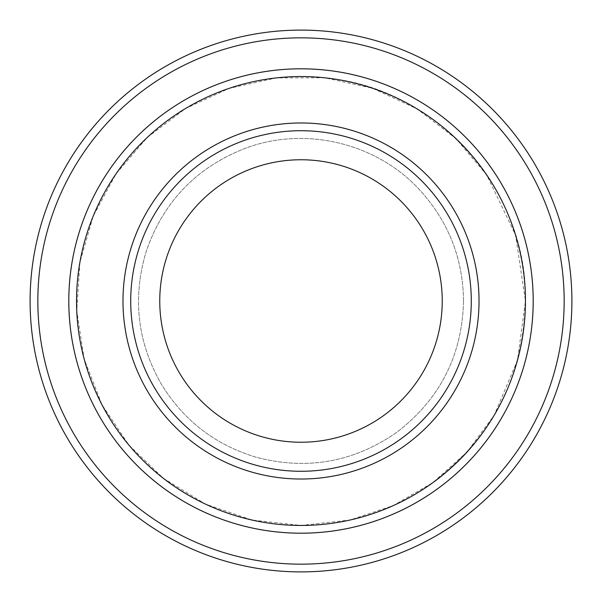 <?xml version="1.0" encoding="UTF-8"?>
<svg xmlns="http://www.w3.org/2000/svg" width="602" height="602" viewBox="0 0 602 602"><rect width="100%" height="100%" fill="white"/><g stroke="black" fill="none" stroke-linecap="round" stroke-linejoin="round"><path stroke-width="0.45" stroke-dasharray="3.01 2.26" d="M471.283 301A170.283 170.283 0 0 0 301 130.717A170.283 170.283 0 0 0 130.717 301A170.283 170.283 0 0 0 301 471.283A170.283 170.283 0 0 0 471.283 301A170.283 170.283 0 0 1 215.862 448.467A170.283 170.283 0 0 1 215.862 153.533A170.283 170.283 0 0 1 471.283 301A170.283 170.283 0 0 0 301 130.717A170.283 170.283 0 0 0 130.717 301A170.283 170.283 0 0 0 301 471.283A170.283 170.283 0 0 0 471.283 301A170.283 170.283 0 0 1 215.862 448.467A170.283 170.283 0 0 1 215.862 153.533A170.283 170.283 0 0 1 471.283 301M533.191 301A232.191 232.191 0 0 0 301 68.809A232.191 232.191 0 0 0 68.809 301A232.191 232.191 0 0 0 301 533.191A232.191 232.191 0 0 0 533.191 301A232.191 232.191 0 0 1 184.904 502.083A232.191 232.191 0 0 1 184.904 99.917A232.191 232.191 0 0 1 533.191 301A232.199 232.199 0 0 1 184.897 502.091A232.199 232.199 0 0 1 184.897 99.909A232.199 232.199 0 0 1 533.199 301A232.191 232.191 0 0 1 184.904 502.083A232.191 232.191 0 0 1 184.904 99.917A232.191 232.191 0 0 1 533.191 301A232.191 232.191 0 0 1 184.904 502.083A232.191 232.191 0 0 1 184.904 99.917A232.191 232.191 0 0 1 533.191 301A232.199 232.199 0 0 1 184.897 502.091A232.199 232.199 0 0 1 184.897 99.909A232.199 232.199 0 0 1 533.199 301M525.456 301A224.456 224.456 0 0 1 188.772 495.378A224.456 224.456 0 0 1 188.772 106.622A224.456 224.456 0 0 1 525.456 301L515.53 234.998L486.642 174.836L455.812 138.483L417.013 108.864L372.54 88.253L324.824 77.808L276.273 77.914L229.166 88.359L185.566 108.503L147.355 137.384L116.133 173.707L93.287 215.952L79.9 262.314L76.755 310.767L84.182 359.04L101.964 404.725L129.076 445.307L163.428 478.349L205.432 504.092L252.035 520.045L301 525.448L349.965 520.045L393.369 505.567L432.928 482.586L467.009 452.057L494.197 415.26L517.494 360.229L525.456 301C527.773 191.24 438.279 89.758 329.136 78.313C251.945 67.868 170.84 101.46 123.643 163.428C97.238 197.87 81.864 236.691 77.538 279.877C67.567 371.75 121.28 465.91 205.432 504.1C275.611 537.887 363.126 530.994 427.164 486.649C490.585 440.995 523.349 379.117 525.463 301M564.157 301A263.157 263.157 0 0 1 169.418 528.902A263.157 263.157 0 0 1 169.418 73.098A263.157 263.157 0 0 1 564.157 301M571.9 301A270.9 270.9 0 0 1 165.55 535.607A270.9 270.9 0 0 1 165.55 66.393A270.9 270.9 0 0 1 571.9 301M130.717 301A170.283 170.283 0 0 0 386.138 448.467A170.283 170.283 0 0 0 386.138 153.533A170.283 170.283 0 0 0 130.717 301A170.283 170.283 0 0 0 386.138 448.467A170.283 170.283 0 0 0 386.138 153.533A170.283 170.283 0 0 0 130.717 301M463.54 301C462.983 258.318 448.294 221.227 419.489 189.735C376.649 143.005 305.319 125.878 245.94 148.069C196.937 166.965 163.759 201.196 146.414 250.771C132.267 297.2 137.158 341.522 161.095 383.737C183.301 420.196 214.824 444.645 255.654 457.084C306.403 470.606 353.366 462.411 396.537 432.499C439.866 399.359 462.193 355.526 463.54 301C462.983 258.318 448.294 221.227 419.489 189.735C376.649 143.005 305.319 125.878 245.94 148.069C196.937 166.965 163.759 201.196 146.414 250.771C132.267 297.2 137.158 341.522 161.095 383.737C183.301 420.196 214.824 444.645 255.654 457.084C306.403 470.606 353.366 462.411 396.537 432.499C439.866 399.359 462.193 355.526 463.54 301"/><path stroke-width="0.9" d="M76.544 301A224.456 224.456 0 0 0 413.228 495.378A224.456 224.456 0 0 0 413.228 106.622A224.456 224.456 0 0 0 76.544 301M68.809 301A232.191 232.191 0 0 0 301 533.191A232.191 232.191 0 0 0 533.191 301A232.191 232.191 0 0 0 301 68.809A232.191 232.191 0 0 0 68.809 301M471.283 301A170.283 170.283 0 0 1 215.862 448.467A170.283 170.283 0 0 1 215.862 153.533A170.283 170.283 0 0 1 471.283 301M442.244 301A141.244 141.244 0 0 1 230.378 423.319A141.244 141.244 0 0 1 230.378 178.681A141.244 141.244 0 0 1 442.244 301M37.843 301A263.157 263.157 0 0 0 432.582 528.902A263.157 263.157 0 0 0 432.582 73.098A263.157 263.157 0 0 0 37.843 301M533.199 301A232.199 232.199 0 0 1 184.897 502.091A232.199 232.199 0 0 1 184.897 99.909A232.199 232.199 0 0 1 533.199 301M571.9 301A270.9 270.9 0 0 0 301 30.1A270.9 270.9 0 0 0 30.1 301A270.9 270.9 0 0 0 301 571.9A270.9 270.9 0 0 0 571.9 301M122.981 301A178.019 178.019 0 0 0 390.013 455.172A178.019 178.019 0 0 0 390.013 146.828A178.019 178.019 0 0 0 122.981 301"/></g></svg>
